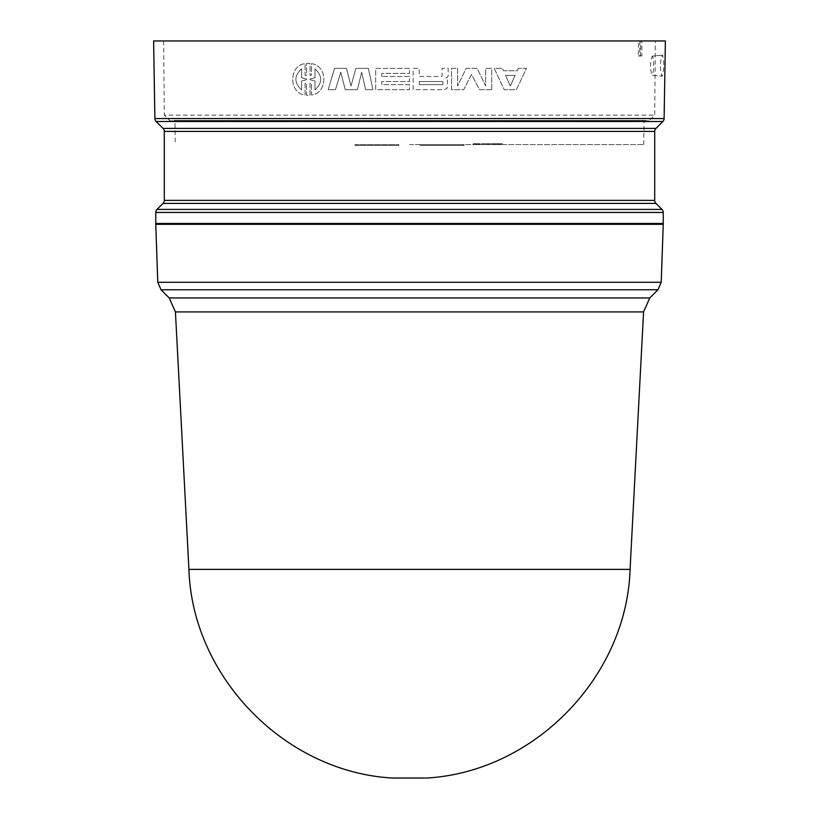 <?xml version="1.0" encoding="UTF-8"?>
<svg xmlns="http://www.w3.org/2000/svg" width="819" height="819" viewBox="0 0 819 819"><rect width="100%" height="100%" fill="white"/><g stroke="black" fill="none" stroke-linecap="round" stroke-linejoin="round"><path stroke-width="0.61" stroke-dasharray="4.09 3.07" d="M422.031 777.733L395.034 777.733L422.031 777.733M163.646 40.95L164.302 115.151L654.698 115.151L164.302 115.151L169.953 120.813L409.5 120.813L169.953 120.813A0.85 0.85 0 0 0 170.7 121.048L174.007 120.465A0.85 0.85 0 0 1 175.01 121.294L643.99 121.294A0.85 0.85 0 0 1 644.993 120.465L174.007 120.465L644.993 120.465L648.3 121.048L170.7 121.048L648.3 121.048A0.85 0.85 0 0 0 649.047 120.813L409.5 120.813L649.047 120.813L654.698 115.151L655.354 40.95L163.646 40.95L655.354 40.95M653.736 224.324L165.264 224.324L653.736 224.324M653.746 223.474L165.254 223.474L653.746 223.474M308.292 63.35L306.531 63.452L306.531 75.43L305.088 75.184L305.088 63.677C288.738 65.233 288.513 93.253 305.088 95.014L305.088 83.507L306.531 83.251L306.531 95.239L310.043 95.239L310.043 83.251L311.486 83.507L311.486 95.014C327.887 93.274 328.081 65.571 311.486 63.677L311.486 75.184L310.043 75.43L310.043 63.452L306.531 63.452L306.531 75.43L305.088 75.184L305.088 63.677C288.738 65.233 288.513 93.253 305.088 95.014L305.088 83.507L306.531 83.251L306.531 95.239L310.043 95.239L310.043 83.251L311.486 83.507L311.486 95.014C327.887 93.274 328.081 65.571 311.486 63.677L311.486 75.184L310.043 75.43L310.043 63.452L308.292 63.35M652.395 75.276L662.243 76.147C664.045 69.195 664.158 62.213 662.591 55.211L662.254 55.211C659.889 62.152 659.776 69.134 661.936 76.147L652.067 75.276C649.969 68.868 650.02 62.479 652.231 56.091L662.274 55.211L652.559 56.091C654.125 62.5 654.074 68.888 652.395 75.276L662.243 76.147M409.5 144.574L643.785 144.574L409.5 144.574M630.077 569.4L188.923 569.4M155.764 224.324L663.236 224.324M155.764 223.474L663.236 223.474M153.624 40.95L638.585 40.95L638.308 55.999L640.499 55.999L640.755 40.95L665.376 40.95M361.681 72.195L365.632 89.68L372.942 89.68L368.376 68.356L355.886 68.356L351.013 86.026L346.447 68.356L334.561 68.356L328.173 89.68L335.483 89.68L340.776 72.195L345.229 89.68L357.412 89.68L361.681 72.195L365.632 89.68L372.942 89.68L368.376 68.356L355.886 68.356L351.013 86.026L346.447 68.356L334.561 68.356L328.173 89.68L335.483 89.68L340.776 72.195L345.229 89.68L357.412 89.68L361.681 72.195M491.748 89.68L491.748 68.356L485.657 68.356L485.657 86.026L477.119 68.356L466.154 68.356L457.626 86.026L457.626 68.356L451.535 68.356L451.535 89.68L463.718 89.68L471.457 74.447L479.555 89.68L491.748 89.68L491.748 68.356L485.657 68.356L485.657 86.026L477.119 68.356L466.154 68.356L457.626 86.026L457.626 68.356L451.535 68.356L451.535 89.68L463.718 89.68L471.457 74.447L479.555 89.68L491.748 89.68M381.777 76.505L381.777 73.382L409.5 73.382L409.5 68.356L375.686 68.356L375.686 89.68L409.5 89.68L409.5 84.654L381.777 84.654L381.777 81.531L409.5 81.531L409.5 76.505L381.777 76.505L381.777 73.382L409.5 73.382L409.5 68.356L375.686 68.356L375.686 89.68L409.5 89.68L409.5 84.654L381.777 84.654L381.777 81.531L409.5 81.531L409.5 76.505L381.777 76.505M518.243 68.356L517.158 70.792L503.501 70.792L502.405 68.356L494.185 68.356L504.238 89.68L516.42 89.68L526.474 68.356L518.243 68.356L517.158 70.792L503.501 70.792L502.405 68.356L494.185 68.356L504.238 89.68L516.42 89.68L526.474 68.356L518.243 68.356M444.533 89.68L447.154 88.196L447.502 80.231L445.464 78.071L447.276 77.365L448.188 75.972L448.188 68.356L442.096 68.356L442.096 75.901L441.482 76.505L419.246 76.505L419.246 68.356L413.155 68.356L413.155 89.68L444.533 89.68L447.154 88.196L447.502 80.231L445.464 78.071L447.276 77.365L448.188 75.972L448.188 68.356L442.096 68.356L442.096 75.901L441.482 76.505L419.246 76.505L419.246 68.356L413.155 68.356L413.155 89.68L444.533 89.68M662.591 55.211L652.559 56.091M640.755 40.95L638.585 40.95M640.499 55.999L641.891 55.876L641.891 40.95M638.308 55.999L641.891 55.876M639.834 40.95L639.834 55.876M314.987 80.917L314.987 89.885C322.563 82.903 322.563 75.88 314.987 68.806L314.987 77.764L310.043 78.952L310.043 79.73L314.987 80.917L314.987 89.885C322.563 82.883 322.563 75.85 314.987 68.806L314.987 77.764L310.043 78.952L310.043 79.73L314.987 80.917M301.587 77.764L301.587 68.806C294.021 75.768 294.021 82.791 301.587 89.885L301.587 80.917L306.531 79.73L306.531 78.952L301.587 77.764L301.587 68.806C294.021 75.809 294.021 82.832 301.587 89.885L301.587 80.917L306.531 79.73L306.531 78.952L301.587 77.764M510.329 86.026L515.11 75.368L505.548 75.368L510.329 86.026L505.548 75.368L515.11 75.368L510.329 86.026M442.936 84.654L442.936 81.531L419.246 81.531L419.246 84.654L442.936 84.654L419.246 84.654L419.246 81.531L442.936 81.531L442.936 84.654M462.807 144.574L420.157 144.574L464.086 144.574L420.157 144.574L462.807 144.574L462.807 145.434L464.086 145.434L464.086 144.574L464.086 145.434L462.807 145.434L464.086 145.434L464.086 144.574L464.086 145.434L462.807 145.434L462.807 144.574L462.807 145.434L420.157 145.434L462.807 145.434L462.807 144.574L462.807 145.434L464.086 145.434L462.807 145.434L462.807 144.574L462.807 145.434L420.157 145.434L462.807 145.434L462.807 144.574M354.914 144.574L398.843 144.574L354.914 144.574L356.193 144.574L354.914 144.574L354.914 145.434L356.193 145.434L356.193 144.574L356.193 145.434L354.914 145.434L398.843 145.434L398.843 144.574L398.843 145.434L356.193 145.434L356.193 144.574L356.193 145.434L398.843 145.434L356.193 145.434L356.193 144.574L356.193 145.434L354.914 145.434L356.193 145.434L356.193 144.574L356.193 145.434L354.914 145.434L354.914 144.574M475.778 144.574L479.862 144.574L475.778 144.574L475.778 143.724L479.125 143.724L479.125 144.574M478.388 144.574L474.099 144.574L479.862 144.574L478.388 144.574L478.388 143.724L478.388 144.574M479.125 143.724L473.443 143.724L473.443 144.574L479.842 144.574L473.443 144.574L473.443 143.724L474.099 143.724L474.078 144.574L474.078 143.724L473.331 143.724L474.242 143.724L474.242 144.574M476.586 143.724L473.341 143.724L473.331 144.574L479.862 144.574L473.208 144.574L476.535 144.574L473.331 144.574L473.331 143.724L473.331 144.574L473.341 143.724L475.89 143.724L475.89 144.574L475.88 143.724L473.341 143.724L473.341 144.574L473.331 143.724L473.341 144.574L473.341 143.724L476.545 143.724L476.545 144.574L479.739 144.574L473.914 144.574L478.491 144.574L476.535 144.574L476.535 143.724L479.739 143.724L479.739 144.574L477.231 144.574L479.729 144.574L479.739 143.724L477.231 143.724L477.231 144.574L477.231 143.724L479.739 143.724L479.739 144.574L479.739 143.724L476.586 143.724L476.586 144.574M499.672 144.574L495.229 144.574L502.579 144.574L499.672 144.574L499.672 143.724L502.579 143.724L502.579 144.574M487.899 144.574L483.722 144.574L487.899 144.574L487.899 143.724L483.722 143.724L487.97 143.724L487.97 144.574L483.722 144.574L487.97 144.574L487.97 143.724L493.069 143.724L493.069 144.574L488.82 144.574L493.069 144.574L488.882 144.574L493.069 144.574L493.069 143.724L488.882 143.724L488.882 144.574M481.142 144.574L486.691 144.574L481.142 144.574L481.142 143.724L481.142 144.574M473.464 144.574L479.013 144.574L473.464 144.574L473.464 143.724L473.464 144.574M487.899 143.724L483.722 143.724L488.82 143.724L488.82 144.574L494.369 144.574L488.82 144.574L488.82 143.724L488.82 144.574L488.82 143.724L488.82 144.574L488.82 143.724L493.069 143.724L493.069 144.574M497 144.574L493.304 144.574L497 144.574L497 143.724L493.304 143.724L493.304 144.574M477.344 144.574L479.842 144.574L477.344 144.574L477.344 143.724L479.842 143.724L479.842 144.574L479.842 143.724L477.344 143.724M420.157 144.574L420.157 145.434L420.157 144.574M464.086 144.574L464.086 145.434L464.086 144.574M398.843 144.574L398.843 145.434L398.843 144.574M356.193 144.574L356.193 145.434L356.193 144.574M474.242 143.724L475.778 143.724M478.92 143.724L478.92 144.574M478.572 143.724L478.572 144.574L478.572 143.724M479.484 143.724L479.484 144.574M478.972 143.724L479.862 143.724L479.862 144.574L479.862 143.724L479.862 144.574L479.862 143.724L474.099 143.724L474.099 144.574L474.099 143.724L478.972 143.724L478.972 144.574M476.832 143.724L476.832 144.574M475.737 143.724L475.737 144.574M474.099 143.724L474.099 144.574L474.099 143.724M495.659 144.574L495.659 143.724L499.344 143.724L499.344 144.574M502.579 143.724L498.597 143.724L498.597 144.574M498.597 143.724L498.925 144.574M498.925 143.724L495.229 143.724L495.229 144.574M483.722 143.724L483.722 144.574M487.97 143.724L487.97 144.574L487.97 143.724M488.882 143.724L493.069 143.724M486.691 143.724L486.691 144.574L486.691 143.724L481.142 143.724L486.691 143.724M479.013 143.724L479.013 144.574L479.013 143.724L473.464 143.724L479.013 143.724M494.369 143.724L494.369 144.574L494.369 143.724L488.82 143.724L494.369 143.724M500.665 144.574L500.665 143.724L496.683 143.724L496.683 144.574M493.304 143.724L493.734 144.574M493.734 143.724L497.43 143.724L497.43 144.574M497.43 143.724L497.747 144.574M497.747 143.724L500.665 143.724M473.208 143.724L479.862 143.724L473.208 143.724L473.208 144.574M476.003 143.724L473.443 143.724L473.443 144.574L473.443 143.724L476.003 143.724L476.003 144.574M476.648 143.724L473.443 143.724L473.443 144.574L473.443 143.724L476.648 143.724L476.648 144.574M479.842 143.724L479.842 144.574L479.842 143.724M476.689 143.724L476.689 144.574M473.331 143.724L475.88 143.724L473.331 143.724L473.331 144.574L473.331 143.724L479.729 143.724L479.729 144.574L479.729 143.724L477.231 143.724L479.729 143.724L479.729 144.574L479.729 143.724L476.576 143.724L476.576 144.574L476.535 143.724L473.331 143.724M485.196 143.724L491.595 143.724L485.196 143.724L485.196 144.574L491.595 144.574L491.595 143.724M474.6 143.724L476.535 143.724L474.6 143.724L474.6 144.574L474.59 143.724M478.48 143.724L476.535 143.724L479.156 143.724L478.48 143.724L478.48 144.574L479.156 144.574L478.48 144.574L478.491 143.724M488.39 143.724L488.39 144.574M491.595 144.574L485.196 144.574M473.914 143.724L473.914 144.574M479.156 143.724L479.156 144.574M175.43 311.916L643.57 311.916M649.784 297.952L169.216 297.952M426.955 778.019L392.045 778.019M161.036 289.772L657.964 289.772M157.78 282.289L661.22 282.289M155.764 212.449L663.236 212.449M157.013 209.429L661.987 209.429M156.132 121.488L662.868 121.488M154.883 118.54L664.117 118.54M643.785 144.574L643.99 121.294L175.01 121.294L175.215 144.574M163.042 203.399L655.958 203.399M654.709 200.379L164.291 200.379M164.291 131.419L654.709 131.419M655.958 128.399L163.042 128.399M478.061 143.724L478.061 144.574M478.869 143.724L478.869 144.574M478.112 143.724L478.112 144.574M476.535 143.724L476.535 144.574L476.535 143.724M392.721 778.05L394.963 778.05M170.557 121.058L648.443 121.058L170.557 121.058M644.84 120.454L174.16 120.454L644.84 120.454"/><path stroke-width="1.23" d="M661.987 209.429A4.269 4.269 0 0 1 663.236 212.449L155.764 212.449A4.269 4.269 0 0 1 157.013 209.429L163.042 203.399A4.269 4.269 0 0 0 164.291 200.379L654.709 200.379A4.269 4.269 0 0 0 655.958 203.399L661.987 209.429L157.013 209.429M654.709 131.419L164.291 131.419A4.269 4.269 0 0 0 163.042 128.399L655.958 128.399A4.269 4.269 0 0 0 654.709 131.419L654.709 200.379M163.042 128.399L156.132 121.488A4.269 4.269 0 0 1 154.883 118.54L153.624 40.95L665.376 40.95L664.117 118.54L154.883 118.54M655.958 128.399L662.868 121.488A4.269 4.269 0 0 0 664.117 118.54M175.43 311.916L188.923 569.4L630.077 569.4L643.57 311.916L175.43 311.916L169.216 297.952L649.784 297.952L657.964 289.772L161.036 289.772L169.216 297.952M157.78 282.289L661.22 282.289L663.236 224.324L155.764 224.324L157.78 282.289L161.036 289.772M653.736 224.324L653.746 223.474M165.264 224.324L165.254 223.474M155.764 212.449L155.764 223.474L663.236 223.474L663.236 212.449M164.291 131.419L164.291 200.379M424.621 778.019L392.045 778.019L424.621 778.019M655.958 203.399L163.042 203.399M662.868 121.488L156.132 121.488M425.604 778.019L426.279 778.05M661.22 282.289L657.964 289.772M188.923 569.4C192.301 676.893 284.664 771.764 392.045 778.019M630.077 569.4C626.699 676.893 534.336 771.764 426.955 778.019M649.784 297.952L643.57 311.916M394.963 778.05L393.396 778.019"/></g></svg>
